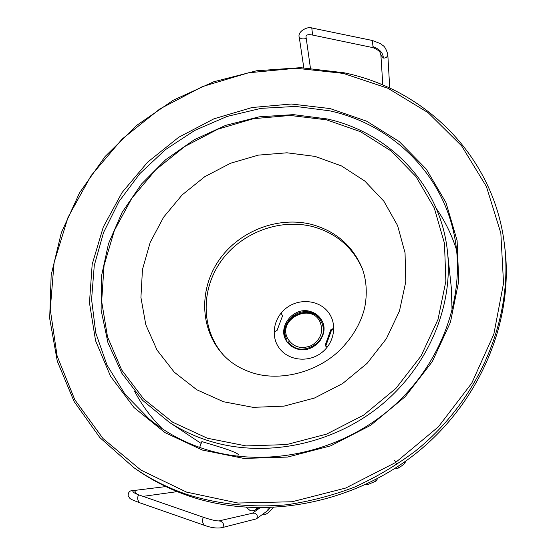 <?xml version="1.0" encoding="UTF-8"?>
<svg xmlns="http://www.w3.org/2000/svg" width="556" height="556" viewBox="0 0 556 556"><rect width="100%" height="100%" fill="white"/><g stroke="black" fill="none" stroke-linecap="round" stroke-linejoin="round"><path stroke-width="0.83" d="M199.66 447.434L201.856 441.582L214.595 445.432C228.426 449.561 236.349 452.584 238.364 454.502L237.704 456.309M362.714 269.646C353.095 247.552 336.498 233.221 312.931 226.66C279.828 218.091 241.526 232.554 221.198 260.966C200.792 289.308 200.924 328.77 222.928 354.471M452.084 311.2L451.277 287.396M197.783 441.228L201.154 443.445M136.693 469.611C152.511 480.655 169.879 489.44 188.811 495.966C261.125 520.861 351.343 504.917 416.201 453.189C481.016 401.362 514.335 319.248 504.66 246.315M343.24 73.385L296.07 68.249L248.504 72.787L202.467 86.583L159.794 108.976L122.16 139.028L91.114 175.606L68.034 217.313L54.106 262.55L50.255 309.449L57.101 355.944L74.817 399.778L103.062 438.594L140.87 470.077L186.601 492.123L237.954 503.034L292.067 501.755L345.7 488.043L395.524 462.543L438.42 426.799L471.801 383.091L493.825 334.232L503.534 283.254L500.838 233.131L486.424 186.58L461.605 145.846L428.113 112.673L387.956 88.286L343.24 73.385M186.455 494.291C167.293 487.688 149.731 478.785 133.753 467.589L99.83 437.565L74.094 401.495L57.282 361.171L49.679 318.428L51.173 275.032L61.368 232.63L79.605 192.71L105.021 156.597L136.616 125.441L173.25 100.226L213.699 81.788L256.622 70.772L300.581 67.672L344.067 72.78C424.909 89.384 493.109 155.736 504.222 242.77C514.091 316.1 480.634 398.812 415.395 451.062C396.365 465.316 376.023 477.354 354.38 487.167C332.224 495.598 309.609 501.47 286.535 504.799C251.583 507.885 218.223 504.382 186.455 494.291M330.076 108.566L366.661 121.194L399.284 141.585L426.237 169.066L445.954 202.544L457.101 240.54L458.742 281.19L450.429 322.32L432.325 361.581L405.261 396.623L370.692 425.298L330.646 445.849L287.528 457.074L243.917 458.429L202.342 450.04L165.083 432.665L134.024 407.548L110.561 376.308L95.583 340.758L89.467 302.805L92.185 264.302L103.298 227.001L122.098 192.487L147.604 162.178L178.671 137.283L213.963 118.803L252.028 107.53L291.288 104.014L330.076 108.566M203.475 448.727C264.058 468.715 339.104 453.216 391.056 408.257C442.986 363.235 466.797 293.714 454.057 234.166C441.082 171.505 390.305 124.099 329.819 110.846L295.688 106.425L261.042 108.35L227.05 116.447L194.829 130.375L165.445 149.633L139.869 173.597L118.991 201.501L103.576 232.464L94.277 265.476L91.58 299.406L95.799 333.037L107.002 365.083L124.989 394.204L149.279 419.113C165.097 432.116 183.16 441.985 203.475 448.727M436.238 208.41C445.113 221.177 451.91 235.132 456.629 250.269M162.38 428.829C151.128 417.653 141.891 405.185 134.663 391.417M321 353.15C334.358 343.532 337.687 324.245 328.332 312.257C319.165 300.122 299.858 298.044 286.924 307.586C273.865 316.955 270.146 335.824 279.216 348.063C288.091 360.448 307.788 362.95 321 353.15M321.993 320.881C319.512 316.767 315.912 313.994 311.2 312.562C294.59 306.877 277.326 327.901 287.174 342.01M310.651 311.582C315.572 313.084 319.269 316.023 321.743 320.395C330.459 334.587 313.084 354.603 296.883 348.869C292.644 347.542 289.301 345.102 286.861 341.558C276.388 327.512 293.742 305.786 310.651 311.582M326.893 347.583L325.399 344.678L330.799 329.791L333.829 328.269M281.093 313.056L282.511 315.94L277.083 330.396L274.052 331.96M281.927 313.994L280.87 313.334M333.829 329.138L331.432 330.389L330.799 329.791M331.432 330.389L325.788 345.936L325.399 344.678M325.788 345.936L325.865 346.339M287.612 338.444C277.333 319.255 311.04 302.116 320.075 321.959C323.668 331.703 320.784 339.57 311.43 345.575C301.081 349.564 293.144 347.187 287.612 338.444M306.752 349.307C298.892 350.356 292.741 347.875 288.3 341.857L288.029 341.447C299.364 360.239 332.154 341.023 321.375 321.896L321.611 322.327C324.586 328.923 323.863 335.351 319.429 341.613M377.593 478.584L376.071 481.051L367.85 484.568L365.702 484.533M405.665 461.146L404.733 463.586L398.805 467.957L396.546 468.423L395.385 468.131M453.974 303.076L452.959 302.255M404.733 463.586L404.407 462.043M376.071 481.051L375.661 479.606M312.611 35.063L311.777 27.974C308.295 26.014 296.939 31.393 299.302 37.467L301.442 38.76C304.181 39.142 305.751 38.816 306.147 37.801L306.134 37.738C305.473 34.965 307.628 34.076 312.611 35.063L373.125 47.67C381.353 51.27 380.228 53.439 380.881 54.947L382.82 85.005M311.777 27.974L372.339 40.484L373.125 47.67M372.339 40.484L380.638 43.715C383.223 46.426 384.634 44.598 387.782 54.154L387.789 54.328C387.476 56.948 386.003 58.192 383.355 58.067L380.881 55.183M143.059 496.362L174.64 491.997L176.273 491.24M218.828 520.937L252.667 513.181L254.822 513.223C257.484 514.634 257.984 516.524 256.337 518.88L222.372 527.554C224.478 525.288 223.873 523.147 220.544 521.132L218.835 520.937C215.77 520.923 210.724 519.735 203.691 517.372L139.063 494.979M204.455 525.267L204.163 525.246C202.301 522.48 202.043 519.846 203.399 517.344L203.677 517.365M204.163 525.246L139.396 502.659C137.332 499.872 137.117 497.293 138.729 494.93L135.275 493.45M139.396 502.659C128.297 498.336 130.535 499.177 128.116 495.632C128.234 492.081 129.889 490.399 133.093 490.6L134.601 490.781L136.713 494.006M267.707 510.623L268.256 507.843M326.448 119.811L290.197 115.46L253.46 118.678L217.82 129.194L184.773 146.485L155.701 169.809L131.862 198.207L114.348 230.525L104.062 265.427L101.658 301.401L107.51 336.811L121.632 369.9L143.629 398.923L172.652 422.192L207.381 438.232L246.065 445.919L286.583 444.578L326.622 434.104L363.798 415.012L395.907 388.408L421.1 355.889L438.01 319.443L445.863 281.211L444.48 243.368L434.25 207.93L416.013 176.634L390.979 150.884L360.594 131.723L326.448 119.811M451.569 290.128L447.643 253.369C453.07 308.768 426.598 369.511 377.83 407.784C329.006 445.968 261.959 458.193 207.242 440.359C193.592 435.89 180.936 429.864 169.274 422.289L142.579 400.285L121.917 373.368L107.982 342.864L101.116 310.165L101.366 276.659L108.503 243.681L122.077 212.448L141.439 184.092L165.813 159.579L194.259 139.758L225.771 125.329L259.214 116.829L293.408 114.633L327.095 118.942M362.359 268.687C352.845 245.96 336.046 231.233 311.958 224.513C278.528 215.874 239.824 230.636 219.481 259.464C199.055 288.21 199.604 328.096 222.247 353.713C230.052 362.616 240.394 369.08 253.272 373.097C279.383 381.166 314.918 373.264 338.597 351.357C351.962 338.34 360.635 323.898 364.611 308.024C367.391 293.985 366.64 280.877 362.359 268.687M315.134 156.417L286.986 152.796L258.373 155.124L230.559 163.228L204.768 176.697L182.125 194.927L163.645 217.139L150.196 242.381L142.461 269.556L140.925 297.453L145.811 324.767L157.063 350.127L174.306 372.214L196.81 389.777L223.54 401.752L253.126 407.353L283.991 406.137L314.411 398.061L342.649 383.529L367.092 363.353L386.378 338.694L399.472 310.999L405.762 281.85L405.053 252.841L397.568 225.514L383.869 201.209L364.826 181.068L341.509 165.945L315.134 156.417M396.546 468.423L396.115 467.659M394.461 460.18L396.887 464.524M397.964 466.449L398.805 467.957M367.252 483.803L367.85 484.568M383.355 58.067C383.181 53.028 379.762 49.213 373.09 46.628M134.601 490.781C131.327 491.108 132.703 492.491 138.729 494.93M200.07 442.743L169.274 422.289M327.136 118.956C390.229 132.724 441.533 186.184 447.643 253.369M454.057 234.166L454.46 236.119M149.279 419.113L150.829 420.371M321.104 321.375C310.929 300.845 276.005 319.262 286.854 339.396M310.429 68.096L306.147 37.801M303.798 67.762L299.302 37.502M387.789 54.328L389.735 88.07M259.881 507.927L252.327 513.257M246.391 507.426L249.957 510.422C251.993 511.478 254.801 510.637 258.387 507.913M262.328 514.536C264.767 515.627 268.388 513.334 273.191 507.663M256.365 507.871L257.039 509.935M222.372 527.554C217.299 528.61 211.238 527.839 204.177 525.246M133.19 490.594L165.82 486.583M270.16 507.788L268.061 510.352M267.971 510.443L256.344 518.887"/></g></svg>
